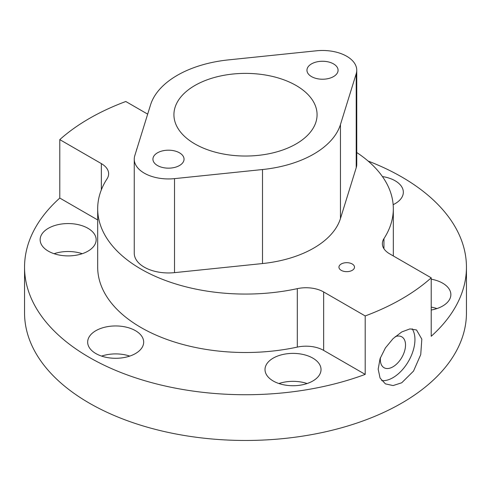 <?xml version="1.0" encoding="UTF-8"?>
<svg xmlns="http://www.w3.org/2000/svg" width="491" height="491" viewBox="0 0 491 491"><rect width="100%" height="100%" fill="white"/><g stroke="black" fill="none" stroke-linecap="round" stroke-linejoin="round"><path stroke-width="0.74" d="M82.236 253.706A28.005 16.172 0 0 0 54.059 253.706M41.097 235.545A28.005 16.172 180 0 1 71.803 223.7A28.005 16.172 180 0 1 96.156 239.731A28.005 16.172 180 0 1 68.151 255.897A28.005 16.172 180 0 1 40.139 239.731A28.005 16.172 180 0 1 41.097 235.545M382.421 176.564A28.005 16.172 180 0 1 395.132 180.774A28.005 16.172 180 0 1 403.338 192.208A28.005 16.172 180 0 1 393.15 204.679M436.941 308.575A28.005 16.172 0 0 0 431.215 307.12M431.215 279.17A28.005 16.172 180 0 1 450.861 294.6A28.005 16.172 180 0 1 449.903 298.786A28.005 16.172 180 0 1 431.215 310.03M307.108 383.532A28.005 16.172 0 0 0 278.931 383.532M300.271 385.177A28.005 16.172 180 0 1 265.011 369.557A28.005 16.172 180 0 1 293.023 353.385A28.005 16.172 180 0 1 321.028 369.557A28.005 16.172 180 0 1 300.271 385.177M129.759 356.098A28.005 16.172 0 0 0 101.582 356.098M95.868 353.557A28.005 16.172 180 0 1 87.662 342.123A28.005 16.172 180 0 1 115.673 325.95A28.005 16.172 180 0 1 143.679 342.123A28.005 16.172 180 0 1 126.39 357.061A28.005 16.172 180 0 1 95.868 353.557M341.22 270.338A7.782 4.493 180 0 1 338.943 267.165A7.782 4.493 180 0 1 346.726 262.673A7.782 4.493 180 0 1 354.502 267.165A7.782 4.493 180 0 1 349.702 271.314A7.782 4.493 180 0 1 341.22 270.338M395.218 336.666A17.811 10.28 -60 0 1 401.834 336.863A17.811 10.28 -60 0 1 401.834 357.423A17.811 10.28 -60 0 1 384.03 367.71A17.811 10.28 -60 0 1 380.341 359.553A17.811 10.28 -60 0 1 380.451 357.571M412.133 328.78A31.117 17.964 -60 0 1 408.291 361.615A31.117 17.964 -60 0 1 381.685 380.617M401.736 382.777L393.082 385.57L385.398 383.87L380.077 378.064L378.174 369.171L380.077 358.608L385.398 347.935L393.082 338.624L401.736 331.959L409.936 328.896L416.515 329.97L421.824 339.146L420.738 354.594L413.526 371.079L401.736 382.777M136.498 150.166A7.782 4.493 180 0 1 136.915 148.834M296.11 85.489A71.576 41.324 180 0 1 317.076 114.71A71.576 41.324 180 0 1 245.5 156.034A71.576 41.324 180 0 1 173.924 114.71A71.576 41.324 180 0 1 218.108 76.528A71.576 41.324 180 0 1 296.11 85.489M311.515 76.596A15.559 8.985 180 0 1 306.955 70.244A15.559 8.985 180 0 1 322.519 61.258A15.559 8.985 180 0 1 338.078 70.244A15.559 8.985 180 0 1 328.473 78.542A15.559 8.985 180 0 1 311.515 76.596M157.482 165.528A15.559 8.985 180 0 1 152.922 159.176A15.559 8.985 180 0 1 168.481 150.191A15.559 8.985 180 0 1 184.045 159.176A15.559 8.985 180 0 1 174.44 167.474A15.559 8.985 180 0 1 157.482 165.528M340.459 124.524A96.469 55.698 180 0 1 262.501 169.536L174.514 178.632A34.229 19.763 180 0 1 134.252 159.176A34.229 19.763 180 0 1 134.786 155.69L150.541 104.896A96.469 55.698 180 0 1 228.499 59.884L316.486 50.788A34.229 19.763 180 0 1 356.748 70.244A34.229 19.763 180 0 1 356.214 73.724L340.459 124.524L340.459 218.538A96.469 55.698 180 0 1 262.501 263.55L174.514 272.646A34.229 19.763 180 0 1 134.252 253.19L134.252 159.176M356.748 70.244L356.748 164.258A34.229 19.763 180 0 1 356.214 167.738L340.459 218.538M356.748 152.529A147.822 85.342 180 0 1 393.322 208.724A147.822 85.342 180 0 1 383.944 238.638A24.894 14.374 0 0 0 382.36 243.671A24.894 14.374 0 0 0 389.651 253.835L431.215 277.832A220.95 127.562 180 0 1 365.2 315.946L323.637 291.949A24.894 14.374 0 0 0 297.307 288.653A147.822 85.342 180 0 1 97.678 208.724L97.678 267.165A147.822 85.342 0 0 0 297.307 347.094A24.894 14.374 180 0 1 323.637 350.39L365.2 374.387A220.95 127.562 180 0 1 139.739 379.169A220.95 127.562 180 0 1 24.55 267.165A220.95 127.562 180 0 1 59.785 198.057L97.678 219.937M368.084 161.036A220.95 127.562 180 0 1 466.45 267.165A220.95 127.562 180 0 1 431.215 336.274L431.215 277.832M59.785 198.057L59.785 139.616A220.95 127.562 180 0 1 125.8 101.502L147.674 114.133M365.2 374.387L365.2 315.946M466.45 267.165L466.45 312.902A220.95 127.562 180 0 1 365.2 420.124A220.95 127.562 180 0 1 89.264 403.105A220.95 127.562 180 0 1 24.55 312.902L24.55 267.165M97.678 208.724A147.822 85.342 180 0 1 107.056 178.81A24.894 14.374 0 0 0 108.64 173.771A24.894 14.374 0 0 0 101.349 163.607L59.785 139.616M262.501 263.55L262.501 169.536M174.514 272.646L174.514 178.632M356.214 167.738L356.214 73.724M383.944 248.71L383.944 238.638M323.637 350.39L323.637 291.949M297.307 347.094L297.307 288.653M101.349 189.839L101.349 163.607M393.322 255.952L393.322 208.724"/></g></svg>
